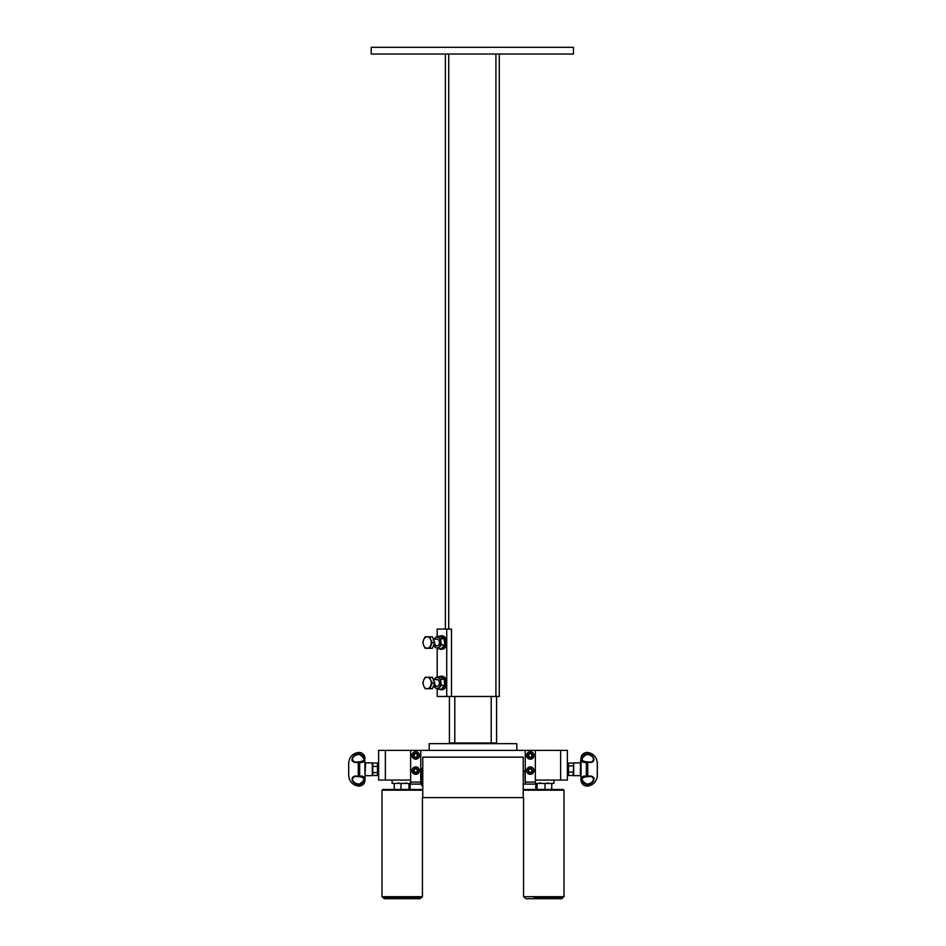<?xml version="1.0" encoding="UTF-8"?>
<svg xmlns="http://www.w3.org/2000/svg" width="946" height="946" viewBox="0 0 946 946"><rect width="100%" height="100%" fill="white"/><g stroke="black" fill="none" stroke-linecap="round" stroke-linejoin="round"><path stroke-width="1.42" d="M531.983 770.623A1.691 1.691 0 0 0 530.304 768.932A1.691 1.691 0 0 0 528.613 770.623A1.691 1.691 0 0 0 530.304 772.303A1.691 1.691 0 0 0 531.983 770.623M417.387 755.452A1.691 1.691 0 0 0 415.696 753.761A1.691 1.691 0 0 0 414.017 755.452A1.691 1.691 0 0 0 415.696 757.143A1.691 1.691 0 0 0 417.387 755.452M417.387 770.623A1.691 1.691 0 0 0 415.696 768.932A1.691 1.691 0 0 0 414.017 770.623A1.691 1.691 0 0 0 415.696 772.303A1.691 1.691 0 0 0 417.387 770.623M531.983 755.452A1.691 1.691 0 0 0 530.304 753.761A1.691 1.691 0 0 0 528.613 755.452A1.691 1.691 0 0 0 530.304 757.143A1.691 1.691 0 0 0 531.983 755.452M410.647 780.06L378.625 780.06L378.625 750.391L385.365 750.391L385.365 780.06L385.365 750.391L410.647 750.391L410.647 782.082L420.757 782.082L420.757 784.104L410.647 784.104L410.647 782.082M535.353 780.06L560.635 780.06L560.635 750.391L560.635 780.06L567.375 780.06L567.375 750.391L535.353 750.391L535.353 784.104L525.243 784.104L525.243 782.082L535.353 782.082M525.243 782.082L525.243 750.391L516.812 750.391L516.812 743.651L429.188 743.651L429.188 750.391L420.757 750.391L420.757 782.082M410.647 783.43L392.105 783.43L392.105 780.06M378.625 775.342L377.951 775.342L377.951 763.209L378.625 763.209M358.286 761.814L358.25 762.204C350.067 764.238 349.996 755.357 358.25 754.021L358.286 754.565C350.694 755.57 350.67 763.635 358.286 761.814L359.622 761.814C365.239 760.891 365.239 758.467 359.622 754.565L359.669 752.46L358.25 752.46C352.539 753.56 349.358 757.001 348.696 762.772L348.696 775.767C349.358 781.538 352.539 784.979 358.25 786.079L358.25 784.53C350.067 783.241 349.996 774.313 358.25 776.335L358.286 776.725C350.694 774.904 350.67 782.957 358.286 783.974L359.622 783.974C365.239 780.083 365.239 777.659 359.622 776.725L359.669 762.204L358.25 762.204L358.25 776.335L359.669 776.335C366.019 774.549 366.043 782.59 359.669 784.53L358.286 783.974M365.546 775.673L372.286 775.673L372.286 762.866L365.546 762.866L365.026 775.696M364.139 758.006L363.796 757.096M358.25 752.46L358.25 754.021L359.669 754.021C366.019 755.949 366.043 764.001 359.669 762.204L359.622 761.814M351.817 760.04L352.302 761.045M352.976 777.021L352.29 780.734M355.897 783.879L358.25 784.53M364.872 759.839L365.026 780.06C364.754 783.418 362.968 785.428 359.669 786.079L359.622 783.974M359.799 784.506L360.733 784.269M360.745 784.258L361.715 783.808M362.578 783.146L363.288 782.33M372.286 774.668L372.771 775.495L377.466 775.495L377.951 774.668M377.466 775.495L377.466 772.646L372.771 772.646L372.771 775.495M372.771 772.646L372.771 766.426L377.466 766.426L377.466 772.646M377.466 766.426L377.466 763.055L377.951 763.883M372.771 766.426L372.771 763.055L377.466 763.055M372.771 763.055L372.286 763.883M535.353 783.43L553.895 783.43L553.895 780.06M567.375 763.209L568.049 763.209L568.049 775.342L567.375 775.342M587.714 776.725L587.75 776.335C595.933 774.301 596.004 783.182 587.75 784.53L587.714 783.974C595.306 782.981 595.33 774.904 587.714 776.725L586.378 776.725C580.761 777.659 580.761 780.072 586.378 783.974L586.331 786.079L587.75 786.079C593.461 784.979 596.642 781.538 597.304 775.767L597.304 762.772C596.642 757.001 593.461 753.56 587.75 752.46L587.75 754.021C595.933 755.31 596.004 764.226 587.75 762.204L587.714 761.814C595.306 763.647 595.33 755.582 587.714 754.565L586.378 754.565C580.761 758.467 580.761 760.88 586.378 761.814L586.331 776.335L587.75 776.335L587.75 762.204L586.331 762.204C579.981 763.99 579.957 755.96 586.331 754.021L587.714 754.565M580.454 769.275L580.454 762.866L573.714 762.866L573.714 775.673L580.454 775.673L580.454 769.275M580.454 762.866L580.974 758.491C581.246 755.133 583.032 753.122 586.331 752.46L586.378 754.565M586.201 754.033L584.285 754.742M583.422 755.393L582.712 756.209M593.024 761.518L593.71 757.805M590.103 754.66L587.75 754.021M587.75 786.079L587.75 784.53L586.331 784.53C579.981 782.602 579.957 774.549 586.331 776.335L586.378 776.725M594.183 778.499L593.698 777.506M581.861 780.533L582.204 781.443M568.049 763.883L568.534 763.055L573.229 763.055L573.714 764.474L573.229 772.125L568.534 772.125L568.534 775.495L568.049 774.668M573.229 772.125L573.229 775.495L568.534 775.495M573.229 775.495L573.714 774.668M568.534 763.055L568.534 772.125M573.229 765.905L568.534 765.905M573.229 763.055L573.714 763.883M534.005 770.623A3.713 3.713 0 0 0 530.304 766.91A3.713 3.713 0 0 0 526.591 770.623A3.713 3.713 0 0 0 530.304 774.325A3.713 3.713 0 0 0 534.005 770.623M532.527 770.623A2.223 2.223 0 0 0 530.304 768.4A2.223 2.223 0 0 0 528.069 770.623A2.223 2.223 0 0 0 530.304 772.847A2.223 2.223 0 0 0 532.527 770.623M534.005 755.452A3.713 3.713 0 0 0 530.304 751.739A3.713 3.713 0 0 0 526.591 755.452A3.713 3.713 0 0 0 530.304 759.165A3.713 3.713 0 0 0 534.005 755.452M532.527 755.452A2.223 2.223 0 0 0 530.304 753.229A2.223 2.223 0 0 0 528.069 755.452A2.223 2.223 0 0 0 530.304 757.675A2.223 2.223 0 0 0 532.527 755.452M525.243 750.391L535.353 750.391M537.068 789.496L537.068 783.43M535.826 789.496L535.826 783.43M551.743 789.496L551.743 783.43M545.026 789.496L545.026 783.43M534.076 897.352L563.331 897.352L534.076 897.352M534.076 789.496L563.331 789.496L564.005 790.17L523.564 790.17L524.238 789.496L534.076 789.496M564.005 896.678L523.564 896.678L525.917 898.7L561.64 898.7L564.005 896.678L564.005 790.17M525.243 783.761L524.912 770.623L523.564 770.623M420.757 770.955L421.561 784.104M523.221 757.143L523.221 797.584L523.221 757.143L422.779 757.143L422.779 797.584L422.779 757.143M422.377 773.698L421.561 773.698L421.561 785.464L422.377 785.464L422.377 769.476L421.561 769.476L421.561 768.507L422.377 768.507L421.561 768.507M421.561 773.698L421.561 769.476M422.377 769.476L421.561 769.287M422.377 769.287L422.377 768.519M419.409 770.623A3.713 3.713 0 0 0 415.696 766.91A3.713 3.713 0 0 0 411.995 770.623A3.713 3.713 0 0 0 415.696 774.325A3.713 3.713 0 0 0 419.409 770.623M417.931 770.623A2.223 2.223 0 0 0 415.696 768.4A2.223 2.223 0 0 0 413.473 770.623A2.223 2.223 0 0 0 415.696 772.847A2.223 2.223 0 0 0 417.931 770.623M419.409 755.452A3.713 3.713 0 0 0 415.696 751.739A3.713 3.713 0 0 0 411.995 755.452A3.713 3.713 0 0 0 415.696 759.165A3.713 3.713 0 0 0 419.409 755.452M417.931 755.452A2.223 2.223 0 0 0 415.696 753.229A2.223 2.223 0 0 0 413.473 755.452A2.223 2.223 0 0 0 415.696 757.675A2.223 2.223 0 0 0 417.931 755.452M410.647 750.391L420.757 750.391M410.174 789.496L410.174 783.43M408.932 789.496L408.932 783.43M400.974 789.496L400.974 783.43M394.257 789.496L394.257 783.43M422.436 896.678L420.083 898.7L384.36 898.7L382.669 897.352L421.762 897.352L382.669 897.352L381.995 896.678L422.436 896.678L422.436 797.242M383.473 789.496L420.958 789.496M573.442 54.04L573.442 47.3L371.21 47.3L371.21 54.04L573.442 54.04M499.287 54.04L499.287 696.469L437.194 696.469L437.194 688.83M445.365 629.055L445.365 54.04M437.194 676.804L437.194 648.388M437.194 636.362L437.194 629.055L446.725 629.055L446.725 696.469M451.49 696.469L451.49 629.055L446.725 629.055M450.083 743.651L449.409 742.977L496.591 742.977L496.591 696.469M449.409 742.977L449.409 696.469M495.917 743.651L496.591 742.977M429.188 750.391L516.812 750.391M434.722 682.988L432.381 688.712L429.886 688.712L432.216 682.988L434.722 682.988L432.381 677.253L425.203 677.253L423.666 680.115A5.735 4.056 -90 0 0 423.666 685.85L422.862 682.988L423.666 680.115A5.735 4.056 -90 0 1 427.178 677.253A5.735 4.056 -90 0 1 430.69 680.115L429.886 677.253M432.216 682.988L430.69 680.115A5.735 4.056 -90 0 1 430.69 685.85A5.735 4.056 -90 0 1 427.178 688.712L425.203 688.712L423.666 685.85A5.735 4.056 -90 0 0 427.178 688.712L429.886 688.712M439.098 676.804A6.74 4.765 90 0 1 441.002 676.248L441.959 676.248A6.74 4.765 90 0 1 446.725 682.988A6.74 4.765 90 0 1 441.959 689.729L441.002 689.729A6.74 4.765 90 0 1 439.098 689.161M441.002 676.248A6.74 4.765 90 0 1 445.767 682.988A6.74 4.765 90 0 1 441.002 689.729M434.722 642.535L432.381 648.27L429.886 648.27L432.216 642.535L434.722 642.535L432.381 636.812L425.203 636.812L423.666 639.673A5.735 4.056 -90 0 0 423.666 645.409L422.862 642.535L423.666 639.673A5.735 4.056 -90 0 1 427.178 636.812A5.735 4.056 -90 0 1 430.69 639.673L429.886 636.812M432.216 642.535L430.69 639.673A5.735 4.056 -90 0 1 430.69 645.409A5.735 4.056 -90 0 1 427.178 648.27L425.203 648.27L423.666 645.409A5.735 4.056 -90 0 0 427.178 648.27L429.886 648.27M439.098 636.362A6.74 4.765 90 0 1 441.002 635.795L441.959 635.795A6.74 4.765 90 0 1 446.725 642.535A6.74 4.765 90 0 1 441.959 649.275L441.002 649.275A6.74 4.765 90 0 1 439.098 648.72M441.002 635.795A6.74 4.765 90 0 1 445.767 642.535A6.74 4.765 90 0 1 441.002 649.275M433.339 686.358L436.993 686.358A3.37 2.389 90 0 1 434.652 683.414A3.37 2.389 -90 0 0 436.993 686.358A3.37 2.389 -90 0 0 439.358 682.563A3.37 2.389 -90 0 0 436.993 679.618L433.339 679.618M437.892 689.161L441.214 689.161L444.726 685.389L441.404 685.389L437.892 689.161L435.527 687.955A5.392 3.808 -90 0 0 439.311 687.281A5.392 3.808 90 0 0 440.777 682.303L441.404 685.389M433.717 686.358L435.527 687.955A5.392 3.808 -90 0 1 434.025 686.358M440.848 679.216L438.471 678.01A5.392 3.808 -90 0 1 440.777 682.303L440.848 679.216L444.171 679.216L444.726 685.389M444.171 679.216L440.103 676.804L436.78 676.804L433.28 680.576M434.025 679.618A5.392 3.808 -90 0 1 434.687 678.696A5.392 3.808 -90 0 1 438.471 678.01L436.78 676.804M433.339 645.905L436.993 645.905A3.37 2.389 90 0 1 434.652 642.961A3.37 2.389 -90 0 0 436.993 645.905A3.37 2.389 -90 0 0 439.358 642.109A3.37 2.389 -90 0 0 436.993 639.165L433.339 639.165M437.892 648.72L441.214 648.72L444.726 644.947L441.404 644.947L437.892 648.72L435.527 647.513A5.392 3.808 -90 0 0 439.311 646.828A5.392 3.808 90 0 0 440.777 641.861L441.404 644.947M433.717 645.905L435.527 647.513A5.392 3.808 -90 0 1 434.025 645.905M440.848 638.763L438.471 637.569A5.392 3.808 -90 0 1 440.777 641.861L440.848 638.763L444.171 638.763L444.726 644.947M444.171 638.763L440.103 636.362L436.78 636.362L433.28 640.135M434.025 639.165A5.392 3.808 -90 0 1 434.687 638.243A5.392 3.808 -90 0 1 438.471 637.569L436.78 636.362M359.622 754.565L358.286 754.565M359.622 776.725L358.286 776.725M586.378 783.974L587.714 783.974M586.378 761.814L587.714 761.814M422.377 770.789L421.561 770.789M422.377 771.345L421.561 771.345M422.377 772.078L421.561 772.078M381.995 896.678L381.995 790.17L422.436 790.17L421.762 789.496M448.735 629.055L448.735 54.04M495.917 696.469L495.917 54.04M491.199 743.651L491.199 696.469M454.801 743.651L454.801 696.469M365.026 758.491L365.026 758.491C364.754 755.133 362.968 753.122 359.669 752.46M364.872 778.712L365.026 780.06M359.669 786.079L358.25 786.079M581.128 759.839L580.974 780.06C581.246 783.418 583.032 785.428 586.331 786.079M581.128 778.712L580.974 780.06M586.331 752.46L587.75 752.46M540.071 782.756L539.397 783.43M547.486 782.756L548.16 783.43M523.564 896.678L523.564 797.242M523.564 784.104L524.912 784.104M523.221 797.584L422.779 797.584M405.929 782.756L406.603 783.43M398.514 782.756L397.84 783.43M381.995 790.17L382.669 789.496"/></g></svg>
